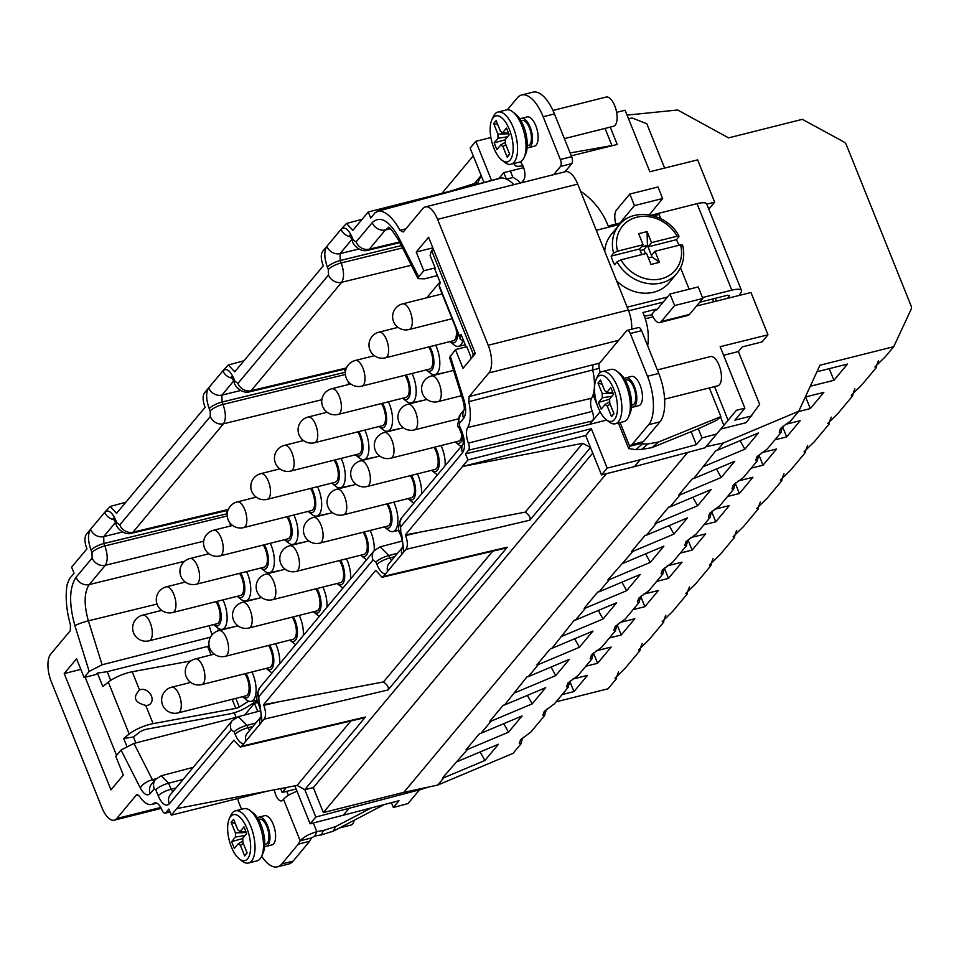 <?xml version="1.0" encoding="UTF-8"?>
<svg xmlns="http://www.w3.org/2000/svg" width="959" height="959" viewBox="0 0 959 959"><rect width="100%" height="100%" fill="white"/><g stroke="black" fill="none" stroke-linecap="round" stroke-linejoin="round"><path stroke-width="1.44" d="M627.066 115.092L677.653 109.997L728.576 137.88L802.347 119.336L843.608 141.776A5.382 4.627 -140.1 0 1 846.365 144.833L911.05 305.765A5.382 4.627 -140.1 0 1 911.038 309.517L893.74 346.678L819.969 365.223L798.751 411.243L723.446 442.95L706.064 446.678M720.796 429.045L746.186 422.655L759.636 404.41L738.382 351.545L723.613 355.262M696.498 306.041L750.969 292.519L767.967 334.811L762.009 341.931L742.266 346.906L738.382 351.545M712.561 299.016L713.676 301.785M628.565 118.82L632.053 117.945L646.81 123.759L664.623 168.077M698.308 428.757L701.988 437.915L696.342 444.664L640.156 459.769L634.426 466.625L705.201 447.721L736.452 410.284L744.891 408.198L734.894 420.15L751.82 415.894M634.426 466.625L601.509 474.909L590.504 447.529L529.836 520.174L405.933 549.387C407.911 546.306 407.803 541.691 405.597 535.554L405.333 534.906L467.944 459.936L465.499 453.847L468.555 450.179A5.562 2.409 -104.1 0 0 468.412 443.106A12.731 5.526 75.9 0 1 467.656 427.534A28.65 12.419 -104.1 0 0 468.759 401.677L469.155 396.546L592.998 364.768L592.662 369.982L468.759 401.677M474.405 183.577L481.154 175.509L470.138 148.118L475.82 141.333L490.888 137.521M723.446 442.95L717.344 450.251L715.905 450.562L693.717 478.553L692.266 478.865L678.72 495.084L680.171 494.772L670.077 506.855L668.639 507.155L655.093 523.374L656.531 523.075L646.45 535.146L644.999 535.458L631.454 551.677L632.904 551.365L607.826 579.979L609.265 579.668L599.183 591.751L597.733 592.051L584.187 608.27L585.637 607.97L575.544 620.041L574.105 620.353L551.916 648.344L550.466 648.656L536.92 664.875L538.371 664.563L528.277 676.646L526.839 676.958L504.65 704.937L503.199 705.249L489.653 721.468L491.104 721.156L481.01 733.239L479.572 733.551L466.026 749.77L467.477 749.459L442.387 778.073L443.837 777.761L437.736 785.061L403.823 792.35L323.351 812.573L313.317 787.627L304.794 789.641L297.062 785.421L176.768 808.593L171.289 815.138L168.844 809.06L165.787 812.729A5.562 2.409 -104.1 0 1 165.128 813.16L170.031 812.009M687.687 452.396L403.823 792.35M717.344 450.251L758.401 432.977L744.855 449.196L740.084 440.684M798.751 411.243L790.731 420.845L780.59 428.373L779.235 432.209L781.022 432.485L767.104 449.148L756.963 456.676L755.608 460.512L757.382 460.788L743.465 477.438L733.323 484.978L731.969 488.802L733.755 489.078L719.837 505.741L709.696 513.269L708.341 517.105L710.116 517.38L696.198 534.043L686.057 541.571L684.702 545.407L686.488 545.683L672.571 562.334L662.429 569.874L661.075 573.698L662.849 573.973L648.931 590.636L638.79 598.164L637.435 602L639.221 602.276L625.304 618.939L615.163 626.467L613.808 630.303L615.582 630.578L601.677 647.229L591.523 654.769L590.181 658.593L591.955 658.869L578.037 675.532L567.896 683.06L566.541 686.896L568.315 687.171L554.41 703.834L544.256 711.362L542.914 715.198L544.688 715.474L530.771 732.137L520.629 739.665L519.275 743.489L521.049 743.764L513.041 753.366L437.736 785.061M443.837 777.761L484.894 760.475L498.428 744.256L457.383 761.542M467.477 749.459L508.522 732.185L522.068 715.965L481.01 733.239M491.104 721.156L532.149 703.882L545.695 687.663L504.65 704.937M514.731 692.866L555.788 675.58L569.334 659.36L528.277 676.646M538.371 664.563L579.416 647.277L592.962 631.058L551.916 648.344M561.998 636.261L603.055 618.987L616.601 602.767L575.544 620.041M585.637 607.97L626.683 590.684L640.228 574.465L599.183 591.751M609.265 579.668L650.322 562.382L663.868 546.162L622.811 563.448M632.904 551.365L673.949 534.091L687.495 517.872L646.45 535.146M656.531 523.075L697.589 505.789L711.134 489.569L670.077 506.855M680.171 494.772L721.216 477.486L734.762 461.267L693.717 478.553M703.798 466.47L744.855 449.196M521.049 743.764A21.518 2.493 118.6 0 1 523.027 737.519M544.688 715.474A21.518 2.493 118.6 0 1 546.654 709.216M568.315 687.171A21.518 2.493 118.6 0 1 570.293 680.914M591.955 658.869A21.518 2.493 118.6 0 1 593.921 652.623M615.582 630.578A21.518 2.493 118.6 0 1 617.56 624.321M639.221 602.276A21.518 2.493 118.6 0 1 641.187 596.019M662.849 573.973A21.518 2.493 118.6 0 1 664.827 567.728M686.488 545.683A21.518 2.493 118.6 0 1 688.454 539.426M710.116 517.38A21.518 2.493 118.6 0 1 712.093 511.123M733.755 489.078A21.518 2.493 118.6 0 1 735.721 482.821M757.382 460.788A21.518 2.493 118.6 0 1 759.36 454.53M781.022 432.485A21.518 2.493 118.6 0 1 782.988 426.228M893.74 346.678L885.325 356.748L874.92 366.937L876.406 367.429L861.697 385.05L851.28 395.24L852.767 395.731L838.058 413.341L827.653 423.53L829.139 424.034L814.431 441.643L804.014 451.833L805.5 452.324L790.803 469.946L780.386 480.135L781.873 480.627L767.164 498.236L756.747 508.426L758.245 508.929L743.537 526.539L733.12 536.728L734.606 537.22L719.897 554.841L709.48 565.031L710.979 565.522L696.27 583.132L685.853 593.321L687.339 593.825L672.631 611.434L662.213 621.624L663.712 622.127L649.003 639.737L638.586 649.926L640.073 650.418L625.364 668.027L614.947 678.217L616.445 678.72L608.03 688.79L556.052 701.856M562.154 694.556L573.962 691.583L587.507 675.364L572.667 679.104M585.781 666.253L597.601 663.28L611.147 647.061L596.294 650.801M609.421 637.963L621.228 634.99L634.774 618.771L619.934 622.499M633.048 609.66L644.868 606.687L658.413 590.468L643.561 594.196M656.687 581.358L668.495 578.385L682.041 562.166L667.2 565.906M680.315 553.055L692.134 550.094L705.68 533.875L690.828 537.603M703.954 524.765L715.762 521.792L729.308 505.573L714.467 509.301M727.581 496.462L739.401 493.489L752.947 477.27L738.094 481.01M751.221 468.16L763.028 465.199L776.574 448.98L761.734 452.708M774.848 439.869L786.668 436.896L800.202 420.677L785.361 424.405M798.487 411.567L810.295 408.594L823.841 392.375L805.296 397.038M810.271 386.249L833.934 380.303L847.468 364.084L816.96 371.756M805.5 452.324A21.518 2.457 118.7 0 1 807.622 445.444M781.873 480.627A21.518 2.457 118.7 0 1 783.982 473.746M758.245 508.929A21.518 2.457 118.7 0 1 760.355 502.048M734.606 537.22A21.518 2.457 118.7 0 1 736.716 530.339M710.979 565.522A21.518 2.457 118.7 0 1 713.088 558.641M687.339 593.825A21.518 2.457 118.7 0 1 689.461 586.944M663.712 622.127A21.518 2.457 118.7 0 1 665.822 615.234M640.073 650.418A21.518 2.457 118.7 0 1 642.194 643.537M616.445 678.72A21.518 2.457 118.7 0 1 618.555 671.839M876.406 367.429A21.518 2.457 118.7 0 1 878.516 360.548M852.767 395.731A21.518 2.457 118.7 0 1 854.889 388.851M829.139 424.034A21.518 2.457 118.7 0 1 831.249 417.153M592.734 453.068L313.317 787.627M606.364 473.686L323.351 812.573M439.977 281.934L426.731 297.793M230.388 526.011L230.052 523.003M210.477 637.184L102.098 664.767L89.199 671.408L74.898 625.664C68.856 603.87 69.24 587.747 76.037 577.294L92.136 558.018L92.004 552.48L91.045 550.082A10.765 2.913 -21.9 0 1 103.884 543.513L227.223 513.712M227.079 513.365L226.336 510.668M348.549 384.523L348.213 381.514M209.206 408.594C205.993 399.459 205.825 392.531 208.702 387.82L204.519 392.818C202.541 395.899 202.649 400.514 204.854 406.652L205.118 407.299L116.578 513.317L110.141 506.448L104.747 512.298C108.331 509.301 112.023 511.986 115.847 520.377L116.818 522.775L119.767 524.933L210.309 416.53L210.177 410.991L209.206 408.594A10.765 2.913 -21.9 0 1 222.056 402.025L345.396 372.224M345.252 371.864L344.509 369.167M473.255 155.861L441.979 193.31M176.768 808.593L233.9 740.168L240.289 747.061L241.56 746.21L264.133 719.178C266.111 716.097 266.003 711.482 263.797 705.344L263.533 704.697L375.7 570.377L382.09 577.27L383.36 576.419L405.933 549.387M383.36 576.419L507.263 547.205L388.035 689.965L264.133 719.178M241.56 746.21L365.463 716.996L304.794 789.641L315.799 817.02L310.129 823.817L398.992 800.729L393.346 807.478L408.019 803.558L420.354 788.801M419.479 789.832L315.799 817.02M428.493 787.051L419.419 789.916M161.244 808.365L114.265 820.173A21.518 9.338 -104.1 0 1 101.966 807.754L51.342 681.837A21.518 9.338 -104.1 0 1 50.671 654.17L70.259 630.734L70.475 624.956A49.964 21.661 -104.1 0 1 67.214 584.283L69.504 578.697L74.059 573.254L71.613 567.165L86.957 548.8L86.694 548.14C84.488 542.003 84.38 537.4 86.358 534.307L104.747 512.298A10.765 9.242 39.9 0 0 114.169 519.718M469.155 396.546L488.874 372.931A21.518 9.338 -104.1 0 0 488.203 345.264L437.592 219.347A21.518 9.338 -104.1 0 0 425.281 206.928A21.518 9.338 -104.1 0 0 422.811 208.571L403.224 232.018L400.011 230.352A49.964 21.661 -104.1 0 0 379.093 210.836L375.245 212.598L370.701 218.041L368.256 211.963L352.912 230.328L346.463 223.459L341.08 229.309A10.765 9.242 39.9 0 0 350.491 236.729M326.875 246.319L322.68 251.318C320.702 254.411 320.821 259.026 323.027 265.152L323.279 265.811L234.751 371.828L228.302 364.959L222.92 370.797C226.492 367.8 230.196 370.498 234.02 378.877L234.979 381.286L237.94 383.432L328.469 275.029L328.338 269.503L327.367 267.093C324.154 257.971 323.986 251.042 326.875 246.319L341.08 229.309C344.665 226.312 348.357 228.997 352.181 237.388A10.765 2.913 158.1 0 0 351.605 239.031L352.564 241.44C352.085 242.939 359.002 252.625 367.525 250.371M208.702 387.82L222.92 370.797A10.765 9.242 39.9 0 0 232.33 378.218M483.947 182.45L481.154 175.509L477.93 182.474L448.968 191.536M352.181 237.388L353.152 239.786L356.101 241.944L372.2 222.668C380.208 215.296 389.09 220.33 398.848 237.76L418.675 276.887L418.1 278.637L424.417 278.829L437.424 275.593M464.731 409.133L464.072 410.188C464.564 408.81 464.264 405.777 463.161 401.102L449.579 357.515L455.453 349.591L462.993 368.328L475.34 353.547L428.589 237.245L416.242 252.037L423.77 270.774L418.675 276.887M114.265 820.173A21.518 9.338 -104.1 0 0 116.746 818.53L136.478 794.903L139.391 796.066A28.65 12.419 -104.1 0 0 151.546 804.457A28.65 12.419 -104.1 0 0 153.812 803.33A12.731 5.526 75.9 0 1 154.819 802.827A12.731 5.526 75.9 0 1 161.999 810.019A5.562 2.409 -104.1 0 0 165.128 813.16M137.053 794.496L137.844 794.567M89.199 671.408L84.092 677.51L76.564 658.773L64.217 673.554L110.968 789.856L123.315 775.064L115.775 756.327L121.026 750.034L133.936 743.405L236.693 717.236M208.69 387.832A10.765 9.242 39.9 0 0 221.889 395.108L233.636 381.035M234.02 378.877A10.765 2.913 158.1 0 0 233.433 380.531L234.404 382.929C233.924 384.439 240.841 394.113 249.364 391.871L251.126 390.709L341.656 282.306C344.293 277.918 344.137 271.469 341.188 262.934L340.217 260.524L340.049 253.608L351.797 239.534M327.367 267.093A10.765 2.913 -21.9 0 1 340.217 260.524L401.341 245.564M326.863 246.331A10.765 9.242 39.9 0 0 340.049 253.608L358.762 249.028M399.531 241.992L369.287 249.208L385.386 229.932L388.611 227.607M423.77 270.774L435.134 267.921L434.799 269.083L440.217 282.533L439.294 285.806A19.372 5.251 158.1 0 0 439.318 286.945L460.176 338.851A19.372 5.251 -21.9 0 1 460.164 337.7L461.075 334.439L466.098 346.918M435.134 267.921L430.1 255.43L431.538 250.347L473.255 354.147L472.463 356.988M455.453 349.591L466.805 346.726L471.432 358.222M416.242 252.037L432.845 247.854M433.576 249.652L431.538 250.347M475.304 353.451L473.255 354.147M520.174 161.903A10.225 4.435 -104.1 0 1 524.561 171.062A10.225 4.435 -104.1 0 1 523.638 179.992L522.943 180.831A16.147 4.375 158.1 0 0 522.008 182.51L521.996 182.606M553.667 174.646L560.524 166.434A5.382 2.338 75.9 0 0 560.356 159.518L543.154 116.746A37.665 16.339 75.9 0 0 521.624 95.001A37.665 16.339 75.9 0 0 517.297 97.89L507.359 109.794M520.042 119.192A15.068 6.533 75.9 0 1 521.492 118.341L527.138 116.926A15.068 6.533 75.9 0 1 535.757 125.617A15.068 6.533 75.9 0 1 534.487 146.152L528.841 147.566A15.068 6.533 75.9 0 1 527.162 147.506M523.638 167.681L503.775 172.632L506.388 179.129L512.969 177.475A51.93 22.525 75.9 0 1 520.521 182.977M564.959 171.805L571.804 163.605A5.382 2.338 -104.1 0 0 571.636 156.689L554.446 113.917A37.665 16.339 -104.1 0 0 532.916 92.172L521.624 95.001M488.203 345.264L628.325 310.021A21.518 9.338 75.9 0 1 631.657 329.261M628.325 310.021L577.714 184.116A21.518 9.338 75.9 0 0 565.402 171.697L425.281 206.928M627.21 330.376A5.382 2.338 75.9 0 1 630.291 333.492L647.481 376.252A37.665 16.339 75.9 0 1 648.656 424.681L632.113 444.497A64.565 28.003 -104.1 0 0 629.655 446.295L640.936 443.454A64.565 28.003 75.9 0 1 643.393 441.655L659.948 421.84A37.665 16.339 -104.1 0 0 658.761 373.423L641.571 330.651A5.382 2.338 -104.1 0 0 638.49 327.546L627.21 330.376A5.382 2.338 75.9 0 0 626.587 330.795L599.615 363.101A5.382 2.338 -104.1 0 0 599.243 368.328L592.662 369.982A30.616 13.282 -104.1 0 1 593.094 394.82L594.808 394.389M600.13 372.643A30.616 13.282 -104.1 0 0 599.243 368.328M624.369 378.697A15.068 6.533 75.9 0 1 625.819 377.846L631.466 376.431A15.068 6.533 75.9 0 1 640.073 385.122A15.068 6.533 75.9 0 1 638.814 405.657L633.168 407.072A15.068 6.533 75.9 0 1 631.49 407.012M620.113 422.559L629.655 446.295L628.708 448.596L635.865 449.627A64.565 49.125 -131.2 0 1 641.595 449.459L652.048 447.601L698.44 428.697L716.685 420.294L720.892 416.602L658.354 442.087L647.9 443.933A64.565 49.125 48.8 0 0 642.17 444.101L635.865 449.627M720.485 416.961L723.865 425.364M701.988 437.915L716.661 433.995M714.563 386.609L728.097 420.294M710.116 387.724L709.552 388.395M610.236 127.103L617.212 144.449L571.3 155.849M706.783 204.123L714.647 202.169L697.649 159.877L649.842 171.757L625.112 110.237L616.625 112.323M653.019 316.842L645.287 318.76M767.967 334.811L720.161 346.678L744.891 408.198M600.19 411.902L598.872 409.205M597.613 406.077L593.094 394.82A30.616 13.282 75.9 0 1 591.619 398.225A10.765 4.663 -104.1 0 0 592.266 411.375A7.528 3.273 75.9 0 1 592.458 420.965L599.974 411.962M468.555 450.179L592.458 420.965L589.605 424.381L606.711 420.054M696.342 444.664L691.127 431.682M640.156 459.769L607.179 468.112L591.343 428.709L467.944 459.936M589.605 424.381L465.499 453.847M601.509 474.909L607.179 468.112M585.673 435.506L590.504 447.529L582.772 443.31L462.478 466.482L585.673 435.506L591.343 428.709M405.333 534.906L525.304 512.13C529.392 515.259 530.902 517.944 529.836 520.174M525.304 512.13L582.772 443.31M500.178 178.086L501.569 177.918A51.93 22.525 75.9 0 1 506.388 179.129A51.93 22.525 -104.1 0 1 513.94 184.631M498.944 178.422L503.775 172.632M368.256 211.963L468.112 186.693M475.82 141.333L491.523 180.412M714.647 202.169L708.809 209.158M659.756 322.524L687.975 315.427A13.45 5.838 -104.1 0 0 689.521 314.396L702.827 298.465L674.609 305.561L661.314 321.493A13.45 5.838 75.9 0 1 659.756 322.524A13.45 5.838 75.9 0 1 652.072 314.756L644.388 316.158M727.665 298.309L729.427 295.684L727.581 295.24L699.662 302.265M522.835 165.739L521.816 165.919A16.147 4.375 -21.9 0 1 514.731 165.044A16.147 4.375 -21.9 0 1 515.115 163.222M605.045 128.41L611.938 145.564L570.137 152.96M580.543 191.177A64.565 55.49 -140.1 0 1 607.395 224.094L608.174 226.012L621.336 222.704L621.132 221.529L634.426 205.598L629.799 194.066L658.006 186.969L662.645 198.513L649.291 214.888M615.834 224.082A13.45 5.838 75.9 0 1 616.493 209.997L629.799 194.066M702.456 297.554L731.813 290.169A16.147 4.375 -21.9 0 1 741.499 290.481L706.723 203.979A16.147 4.375 158.1 0 0 697.037 203.668L651.065 215.236M715.27 298.333L716.385 301.102M741.499 290.481A16.147 4.375 -21.9 0 1 741.043 292.423L738.969 295.504M651.88 314.276L656.112 309.206L656.675 309.961L669.981 294.029L698.188 286.933L702.827 298.465M669.981 294.029L674.609 305.561M656.112 309.206L642.95 312.514L643.717 314.444A64.565 55.49 -140.1 0 1 647.661 345.791M463.437 340.313A19.372 5.251 -21.9 0 1 460.176 338.851M628.636 310.824L663.208 302.133M634.426 205.598L662.645 198.513M660.799 218.688L659.121 214.492L653.618 215.871M619.706 224.406L596.27 230.292M689.149 289.21L680.554 267.825M627.186 307.18L667.44 297.062M617.5 251.174A34.44 29.597 -140.1 0 1 636.668 217.261A34.44 29.597 -140.1 0 1 677.09 236.202L651.533 242.627L647.085 231.575L638.622 233.696L643.069 244.749L617.5 251.174L613.604 253.164L611.135 256.125A37.665 32.366 39.9 0 0 614.611 264.768L617.081 261.807A37.665 32.366 -140.1 0 0 661.506 282.917A37.665 32.366 -140.1 0 0 676.886 273.423L669.13 282.713A37.665 32.366 -140.1 0 1 653.738 292.207A37.665 32.366 -140.1 0 1 616.553 280.747M604.709 251.27A37.665 32.366 -140.1 0 1 611.315 234.428L619.07 225.137A37.665 32.366 -140.1 0 0 613.604 253.164M678.924 245.264A37.665 32.366 39.9 0 0 676.419 239.702L678.876 236.753L677.09 236.202M676.419 239.702L648.008 246.847L651.485 255.502L655.009 251.27L680.566 244.845L682.364 245.396M651.533 242.627L648.008 246.847M643.069 244.749L639.545 248.98L611.135 256.125M641.799 254.591L639.545 248.98M617.081 261.807L620.976 259.829L646.546 253.404L650.993 264.456L659.456 262.322L655.009 251.27M645.515 253.655L643.897 249.628L647.421 245.408L641.223 246.966M647.421 245.408L647.085 231.575M643.897 249.628L640.18 250.563M659.456 262.322L652.06 256.94L648.344 257.875M641.667 442.842L642.17 444.101L640.696 443.777M709.36 387.916L720.892 416.602M647.9 443.933L641.595 449.459M658.354 442.087L652.048 447.601M632.113 444.497L643.393 441.655M625.819 377.846A15.068 6.533 75.9 0 1 634.426 386.549A15.068 6.533 75.9 0 1 633.168 407.072M657.359 369.922L710.451 356.568A15.068 6.533 75.9 0 1 719.07 365.259A15.068 6.533 75.9 0 1 717.8 385.794L664.611 399.16M625.28 380.196L626.347 379.932A12.911 5.598 75.9 0 1 634.379 389.198A12.911 5.598 75.9 0 1 634.127 403.991A12.911 5.598 75.9 0 1 632.64 404.986L631.585 405.249M615.366 423.758L623.829 421.624A26.9 11.664 -104.1 0 0 626.922 419.562A26.9 11.664 -104.1 0 0 628.469 417.033L629.943 413.749A23.675 10.261 -104.1 0 0 630.039 392.315A23.675 10.261 -104.1 0 0 619.814 373.495L616.961 371.289A26.9 11.664 -104.1 0 0 610.703 369.443L602.24 371.565A26.9 11.664 75.9 0 1 618.987 390.876A26.9 11.664 75.9 0 1 618.459 421.684A26.9 11.664 75.9 0 1 615.366 423.758A26.9 11.664 75.9 0 1 609.109 421.9L606.256 419.706A23.675 10.261 75.9 0 1 596.03 400.874A23.675 10.261 75.9 0 1 596.126 379.452A23.675 10.261 75.9 0 1 597.481 377.223A23.675 10.261 75.9 0 1 613.736 389.078A23.675 10.261 75.9 0 1 614.479 419.515A23.675 10.261 75.9 0 1 606.256 419.706M628.469 417.033A26.9 11.664 -104.1 0 0 628.577 392.687A26.9 11.664 -104.1 0 0 616.961 371.289M596.126 379.452L597.601 376.156A26.9 11.664 75.9 0 1 599.147 373.638A26.9 11.664 75.9 0 1 602.24 371.565M612.885 392.806L606.927 392.267L610.799 387.616L613.508 394.341L609.624 398.992L609.732 403.14L613.976 413.713L611.506 416.674L607.263 406.101L610.128 404.147M613.077 393.286L602.24 393.598L597.984 383.025L600.454 380.076L604.709 390.649L606.927 392.267L606.304 392.543M602.24 393.598L602.336 397.757L611.866 396.307M605.285 404.266L601.161 409.121L598.452 402.396L602.336 397.757M605.045 404.482L607.263 406.101M613.82 413.329L611.506 416.674M609.373 402.001L605.537 404.195M609.421 399.304L598.452 402.396M602.156 384.307L597.984 383.025M521.492 118.341A15.068 6.533 75.9 0 1 530.111 127.044A15.068 6.533 75.9 0 1 528.841 147.566M552.947 110.441L606.136 97.063A15.068 6.533 75.9 0 1 614.743 105.754A15.068 6.533 75.9 0 1 613.484 126.288L564.383 138.635M520.965 120.69L522.02 120.426A12.911 5.598 75.9 0 1 530.063 129.693A12.911 5.598 75.9 0 1 529.812 144.485A12.911 5.598 75.9 0 1 528.325 145.48L527.258 145.744M511.039 164.253L519.502 162.119A26.9 11.664 -104.1 0 0 522.607 160.057A26.9 11.664 -104.1 0 0 524.141 157.528L525.616 154.243A23.675 10.261 -104.1 0 0 525.724 132.81A23.675 10.261 -104.1 0 0 515.498 113.989L512.645 111.783A26.9 11.664 -104.1 0 0 506.388 109.937L497.925 112.059A26.9 11.664 75.9 0 1 514.671 131.371A26.9 11.664 75.9 0 1 514.144 162.179A26.9 11.664 75.9 0 1 511.039 164.253A26.9 11.664 75.9 0 1 504.782 162.395L501.929 160.201A23.675 10.261 75.9 0 1 491.703 141.369A23.675 10.261 75.9 0 1 491.811 119.947A23.675 10.261 75.9 0 1 493.166 117.717A23.675 10.261 75.9 0 1 509.421 129.573A23.675 10.261 75.9 0 1 510.164 160.009A23.675 10.261 75.9 0 1 501.929 160.201M524.141 157.528A26.9 11.664 -104.1 0 0 524.261 133.181A26.9 11.664 -104.1 0 0 512.645 111.783M491.811 119.947L493.286 116.65A26.9 11.664 75.9 0 1 494.82 114.133A26.9 11.664 75.9 0 1 497.925 112.059M508.57 133.301L502.6 132.75L506.484 128.11L509.181 134.835L505.309 139.487L505.405 143.634L509.661 154.207L507.191 157.168L502.936 146.595L505.813 144.641M508.761 133.78L497.913 134.092L493.669 123.519L496.139 120.57L500.382 131.143L502.6 132.75L501.977 133.037M497.913 134.092L498.021 138.252L507.551 136.801M500.97 144.761L496.846 149.616L494.137 142.891L498.021 138.252M500.718 144.977L502.936 146.595M509.505 153.824L507.191 157.168M501.066 144.713L505.033 142.447L501.221 144.689M505.105 139.798L494.137 142.891M497.841 124.802L493.669 123.519M463.161 401.102A10.765 1.235 -17.3 0 1 464.036 400.275L450.203 355.873M464.132 409.961A10.765 9.242 39.9 0 0 463.605 418.376C466.17 414.504 466.314 408.462 464.036 400.275M463.653 443.526L463.005 444.568C463.521 442.423 463.005 438.778 461.447 433.66A10.765 2.913 -21.9 0 1 462.034 432.018L459.613 426L459.541 423.231L463.605 418.376M463.065 444.353A10.765 9.242 39.9 0 0 462.538 452.768C465.403 448.057 465.235 441.14 462.034 432.018M400.766 532.425A10.765 2.913 -21.9 0 0 400.191 534.067L401.15 536.477A10.765 2.913 -21.9 0 1 401.737 534.822L400.766 532.425L400.634 526.887L462.538 452.768M402.768 547.157A10.765 9.242 39.8 0 0 401.833 554.374M402.792 547.014L389.15 563.353A10.765 9.242 39.9 0 0 387.604 571.408M397.601 553.235L388.803 555.561L389.774 557.97A10.765 2.913 158.1 0 0 376.923 564.527C379.488 570.557 382.329 573.698 385.422 573.95M258.966 702.216A10.765 2.913 -21.9 0 0 258.391 703.858L259.35 706.268A10.765 2.913 -21.9 0 1 259.937 704.613L258.966 702.216L258.834 696.678L373.003 559.972L375.952 562.13L376.923 564.527M260.968 716.948A10.765 9.242 39.8 0 0 260.033 724.165M245.804 741.199A10.765 9.254 -140.1 0 1 247.35 733.144L260.992 716.817M243.622 743.74C240.529 743.489 237.7 740.348 235.123 734.33A10.765 2.913 -21.9 0 1 247.973 727.761L247.002 725.352L238.347 716.673L232.342 720.509A10.765 9.242 -140.1 0 1 232.45 720.389M235.123 734.33L234.152 731.921L231.203 729.763L169.299 803.894A10.765 9.242 -140.1 0 1 170.438 794.627A10.765 9.242 -140.1 0 1 170.45 794.627L170.462 794.603M169.299 803.894C165.739 806.879 162.047 804.193 158.211 795.802A10.765 2.913 -21.9 0 1 171.062 789.245L168.64 783.227L161.22 775.783L155.454 779.463A10.765 9.242 -140.1 0 1 155.466 779.451A10.765 9.242 -140.1 0 1 155.55 779.343M158.211 795.802L155.802 789.796L154.315 788.718L150.263 793.572A10.765 9.242 -140.1 0 1 151.402 784.318L151.402 784.318A10.765 9.242 -140.1 0 1 151.414 784.306L155.466 779.451M150.263 793.572C147.254 796.366 143.922 794.484 140.278 787.938A10.765 4.507 -26.9 0 1 152.397 779.739L133.936 743.405M244.641 715.006L254.435 703.283L257.863 702.42M85.159 677.246L116.566 755.38M84.092 677.51L95.444 674.656L97.398 673.098L102.805 686.548L108.319 682.125A19.372 5.251 158.1 0 1 132.222 671.756L139.546 690A8.871 6.845 48.2 0 1 140.29 689.689A8.871 6.845 48.2 0 1 145.253 689.929A10.765 10.765 0 0 1 151.834 697.289A8.871 6.845 48.2 0 1 146.607 705.428A8.871 6.845 48.2 0 1 145.744 705.404C134.572 702.563 132.51 697.421 139.546 690M126.744 746.09L123.675 738.454L129.177 734.019A19.372 5.251 -21.9 0 1 153.08 723.649L235.818 708.389A3.225 0.875 158.1 0 0 239.27 707.035L248.705 701.149M274.382 789.796A10.225 4.435 -104.1 0 0 281.622 800.897A10.225 4.435 -104.1 0 0 282.809 800.118L283.516 799.267A16.147 4.375 158.1 0 1 297.038 791.247M277.475 866.828L288.767 863.999A37.665 16.339 -104.1 0 0 293.106 861.11L309.649 841.295A64.565 28.003 75.9 0 1 311.483 837.95L300.203 840.779A64.565 28.003 -104.1 0 0 298.369 844.124L281.814 863.939A37.665 16.339 75.9 0 1 277.475 866.828A37.665 16.339 75.9 0 1 261.651 856.219M237.916 798.499A5.382 2.338 75.9 0 0 238.755 802.311L241.56 809.288M257.527 817.955A15.068 6.533 75.9 0 1 258.978 817.116L264.624 815.689A15.068 6.533 75.9 0 1 273.231 824.392A15.068 6.533 75.9 0 1 271.972 844.915L266.326 846.329A15.068 6.533 75.9 0 1 264.648 846.27M64.217 673.554L80.82 669.382M236.118 717.392L234.26 712.753M211.028 654.961L207.612 646.462M110.705 680.399L107.192 671.684L209.158 646.066M217.118 631.214L219.12 628.804M107.192 671.684L97.398 673.098M102.098 664.767L88.372 620.833C83.805 604.494 84.092 592.41 89.223 584.57L105.322 565.283C107.959 560.907 107.804 554.458 104.855 545.923L103.884 543.513L103.716 536.596L115.476 522.523M90.53 529.32A10.765 9.242 39.9 0 0 103.716 536.596L122.428 532.017M115.847 520.377A10.765 2.913 158.1 0 0 115.272 522.02L116.231 524.429C115.763 525.928 122.668 535.601 131.191 533.36L132.953 532.197L223.495 423.794C226.12 419.419 225.964 412.957 223.015 404.422L222.056 402.013L221.889 395.108L240.601 390.529M209.158 625.712L212.035 634.906M296.127 788.981L282.174 792.518L280.591 788.598M135.83 742.913L133.481 737.015L138.983 732.592A6.461 1.75 158.1 0 1 146.955 729.14L229.692 713.88A16.147 4.375 -21.9 0 0 246.931 707.119L257.384 700.585M133.481 737.015L123.675 738.454M190.889 660.931L132.222 671.756M288.659 795.251A10.225 4.435 75.9 0 1 286.765 791.355M309.649 841.295L298.369 844.124M370.749 808.233L335.47 826.67L323.387 830.494A64.565 59.818 24.3 0 0 316.806 831.681C308.894 834.078 303.368 837.123 300.203 840.779L283.516 799.267M313.317 823.014L316.806 831.681L314.804 836.104L311.483 837.95M391.44 802.731L393.346 807.478M286.369 787.483L282.174 792.518M171.289 815.138L267.225 791.175M294.857 785.853L310.129 823.817M348.716 808.749L342.986 815.606M350.898 720.964L297.062 785.421M365.463 716.996L363.113 718.087M314.804 836.104A64.565 59.818 -155.7 0 1 321.385 834.929L333.468 831.105L383.936 804.733M323.387 830.494L321.385 834.929M333.468 831.105L335.47 826.67M258.978 817.116A15.068 6.533 75.9 0 1 267.585 825.807A15.068 6.533 75.9 0 1 266.326 846.329M354.255 820.245A15.068 6.533 75.9 0 1 350.958 825.052L339.582 827.917M258.439 819.466L259.505 819.202A12.911 5.598 75.9 0 1 267.537 828.468A12.911 5.598 75.9 0 1 267.285 843.261A12.911 5.598 75.9 0 1 265.799 844.244L264.744 844.507M248.525 863.016L256.988 860.882A26.9 11.664 -104.1 0 0 260.081 858.82A26.9 11.664 -104.1 0 0 261.627 856.303L263.102 853.007A23.675 10.261 -104.1 0 0 263.198 831.585A23.675 10.261 -104.1 0 0 252.972 812.752L250.119 810.559A26.9 11.664 -104.1 0 0 243.862 808.701L235.399 810.834A26.9 11.664 75.9 0 1 252.145 830.146A26.9 11.664 75.9 0 1 251.618 860.954A26.9 11.664 75.9 0 1 248.525 863.016A26.9 11.664 75.9 0 1 242.267 861.17L239.414 858.964A23.675 10.261 75.9 0 1 229.189 840.132A23.675 10.261 75.9 0 1 229.285 818.71A23.675 10.261 75.9 0 1 230.639 816.493A23.675 10.261 75.9 0 1 246.895 828.336A23.675 10.261 75.9 0 1 247.638 858.773A23.675 10.261 75.9 0 1 239.414 858.964M261.627 856.303A26.9 11.664 -104.1 0 0 261.735 831.956A26.9 11.664 -104.1 0 0 250.119 810.559M229.285 818.71L230.759 815.426A26.9 11.664 75.9 0 1 232.306 812.896A26.9 11.664 75.9 0 1 235.399 810.834M246.043 832.064L240.086 831.525L243.958 826.874L246.667 833.611L242.783 838.25L242.891 842.398L247.134 852.971L244.665 855.931L240.421 845.359L243.286 843.405M246.235 832.556L235.399 832.868L231.143 822.295L233.612 819.334L237.868 829.907L240.086 831.525L239.462 831.801M235.399 832.868L235.494 837.015L245.024 835.565M238.443 843.524L234.32 848.391L231.61 841.666L235.494 837.015M238.204 843.74L240.421 845.359M246.978 852.587L244.665 855.931M242.531 841.259L238.695 843.452M242.579 838.574L231.61 841.666M235.315 823.577L231.143 822.295M254.435 703.283L257.755 711.542M263.533 704.697L383.504 681.921C387.592 685.05 389.102 687.735 388.035 689.965M492.698 551.173L383.504 681.921M507.263 547.205L504.913 548.296M426.287 369.91A15.44 6.701 -104.1 0 0 426.431 370.03L430.195 373.063A19.899 8.631 -104.1 0 0 434.871 374.621A19.899 8.631 -104.1 0 0 436.681 347.482A19.899 8.631 -104.1 0 0 435.674 345.192M426.431 370.03A15.44 6.701 -104.1 0 0 433.408 366.877A15.44 6.701 -104.1 0 0 431.466 350.179A15.44 6.701 -104.1 0 0 429.776 346.678M374.394 355.669L355.357 360.452A13.234 5.742 75.9 0 1 363.593 369.946A13.234 5.742 75.9 0 1 363.341 385.11A13.234 5.742 75.9 0 1 361.819 386.129L429.632 369.071A13.234 5.742 -104.1 0 0 431.154 368.052A13.234 5.742 -104.1 0 0 428.625 346.966M455.261 442.003A15.44 6.701 -104.1 0 0 455.405 442.111L459.181 445.156A19.899 8.631 -104.1 0 0 461.255 446.414M455.405 442.111A15.44 6.701 -104.1 0 0 462.658 437.592M403.367 427.75L384.331 432.533A13.234 5.742 75.9 0 1 392.579 442.039A13.234 5.742 75.9 0 1 392.315 457.191A13.234 5.742 75.9 0 1 390.793 458.21L458.606 441.152A13.234 5.742 -104.1 0 0 460.128 440.145A13.234 5.742 -104.1 0 0 461.794 434.571M458.078 419.802A13.234 5.742 -104.1 0 0 457.611 419.047M462.921 340.265A19.899 8.631 75.9 0 1 458.51 346.319A19.899 8.631 75.9 0 1 453.835 344.772L450.059 341.728A15.44 6.701 -104.1 0 0 457.467 332.114M398.021 327.367L378.985 332.15A13.234 5.742 75.9 0 1 387.232 341.656A13.234 5.742 75.9 0 1 386.968 356.808A13.234 5.742 75.9 0 1 385.446 357.827L453.259 340.769A13.234 5.742 -104.1 0 0 454.782 339.762A13.234 5.742 -104.1 0 0 456.028 328.541M213.593 624.597A15.44 6.701 -104.1 0 0 213.737 624.717L217.501 627.749A19.899 8.631 -104.1 0 0 222.176 629.308A19.899 8.631 -104.1 0 0 223.986 602.168A19.899 8.631 -104.1 0 0 222.979 599.878M213.737 624.717A15.44 6.701 -104.1 0 0 220.702 621.564A15.44 6.701 -104.1 0 0 218.76 604.865A15.44 6.701 -104.1 0 0 217.082 601.365M161.699 610.356L142.663 615.139A13.234 5.742 75.9 0 1 150.899 624.645A13.234 5.742 75.9 0 1 150.635 639.797A13.234 5.742 75.9 0 1 149.113 640.816L216.938 623.758A13.234 5.742 -104.1 0 0 218.46 622.751A13.234 5.742 -104.1 0 0 215.931 601.653M242.567 696.69A15.44 6.701 -104.1 0 0 242.711 696.809L246.475 699.842A19.899 8.631 -104.1 0 0 251.15 701.389A19.899 8.631 -104.1 0 0 252.96 674.249A19.899 8.631 -104.1 0 0 251.953 671.971M242.711 696.809A15.44 6.701 -104.1 0 0 249.688 693.657A15.44 6.701 -104.1 0 0 247.746 676.946A15.44 6.701 -104.1 0 0 246.055 673.446M190.673 682.436L171.637 687.219A13.234 5.742 75.9 0 1 179.872 696.725A13.234 5.742 75.9 0 1 179.621 711.878A13.234 5.742 75.9 0 1 178.098 712.897L245.912 695.85A13.234 5.742 -104.1 0 0 247.434 694.831A13.234 5.742 -104.1 0 0 244.905 673.745M379.021 426.515A15.44 6.701 -104.1 0 0 379.165 426.623L382.929 429.668A19.899 8.631 -104.1 0 0 387.604 431.214A19.899 8.631 -104.1 0 0 389.414 404.075A19.899 8.631 -104.1 0 0 388.407 401.797M379.165 426.623A15.44 6.701 -104.1 0 0 386.141 423.482A15.44 6.701 -104.1 0 0 384.199 406.772A15.44 6.701 -104.1 0 0 382.509 403.271M327.127 412.262L308.091 417.045A13.234 5.742 75.9 0 1 316.326 426.551A13.234 5.742 75.9 0 1 316.074 441.703A13.234 5.742 75.9 0 1 314.552 442.722L382.365 425.664A13.234 5.742 -104.1 0 0 383.888 424.657A13.234 5.742 -104.1 0 0 381.358 403.559M384.367 526.899A15.44 6.701 -104.1 0 0 384.511 527.006L388.275 530.051A19.899 8.631 -104.1 0 0 392.95 531.598A19.899 8.631 -104.1 0 0 394.76 504.458A19.899 8.631 -104.1 0 0 393.753 502.18M384.511 527.006A15.44 6.701 -104.1 0 0 391.488 523.866A15.44 6.701 -104.1 0 0 389.546 507.155A15.44 6.701 -104.1 0 0 387.856 503.655M332.473 512.645L313.437 517.428A13.234 5.742 75.9 0 1 321.673 526.935A13.234 5.742 75.9 0 1 321.421 542.087A13.234 5.742 75.9 0 1 319.886 543.106L387.712 526.047A13.234 5.742 -104.1 0 0 389.234 525.041A13.234 5.742 -104.1 0 0 386.705 503.943M421.469 494.053A19.899 8.631 -104.1 0 0 418.4 476.167A19.899 8.631 -104.1 0 0 417.393 473.878M407.995 498.596A15.44 6.701 -104.1 0 0 408.138 498.716L411.914 501.749A19.899 8.631 -104.1 0 0 413.988 503.007M408.138 498.716A15.44 6.701 -104.1 0 0 415.115 495.563A15.44 6.701 -104.1 0 0 413.173 478.853A15.44 6.701 -104.1 0 0 411.495 475.364M356.101 484.343L337.065 489.138A13.234 5.742 75.9 0 1 345.312 498.632A13.234 5.742 75.9 0 1 345.048 513.796A13.234 5.742 75.9 0 1 343.526 514.803L411.339 497.757A13.234 5.742 -104.1 0 0 412.861 496.738A13.234 5.742 -104.1 0 0 410.344 475.652M355.381 454.806A15.44 6.701 -104.1 0 0 355.525 454.926L359.301 457.958A19.899 8.631 -104.1 0 0 363.976 459.517A19.899 8.631 -104.1 0 0 365.787 432.377A19.899 8.631 -104.1 0 0 364.78 430.088M355.525 454.926A15.44 6.701 -104.1 0 0 362.502 451.773A15.44 6.701 -104.1 0 0 360.56 435.074A15.44 6.701 -104.1 0 0 358.882 431.574M303.488 440.565L284.463 445.348A13.234 5.742 75.9 0 1 292.699 454.842A13.234 5.742 75.9 0 1 292.435 470.006A13.234 5.742 75.9 0 1 290.913 471.025L358.726 453.967A13.234 5.742 -104.1 0 0 360.26 452.948A13.234 5.742 -104.1 0 0 357.731 431.862M441.02 445.575A19.899 8.631 75.9 0 1 442.027 447.865A19.899 8.631 75.9 0 1 445.096 465.75M437.616 474.705A19.899 8.631 75.9 0 1 435.542 473.446L431.778 470.413A15.44 6.701 -104.1 0 0 438.754 467.261A15.44 6.701 -104.1 0 0 436.813 450.562A15.44 6.701 -104.1 0 0 435.122 447.062M379.74 456.052L360.704 460.835A13.234 5.742 75.9 0 1 368.939 470.33A13.234 5.742 75.9 0 1 368.688 485.494A13.234 5.742 75.9 0 1 367.153 486.513L434.978 469.454A13.234 5.742 -104.1 0 0 436.501 468.436A13.234 5.742 -104.1 0 0 433.971 447.35M412.046 373.495A19.899 8.631 75.9 0 1 413.053 375.784A19.899 8.631 75.9 0 1 411.243 402.912A19.899 8.631 75.9 0 1 406.568 401.365L402.792 398.333A15.44 6.701 -104.1 0 0 409.769 395.18A15.44 6.701 -104.1 0 0 407.827 378.469A15.44 6.701 -104.1 0 0 406.148 374.981M350.754 383.96L331.73 388.755A13.234 5.742 75.9 0 1 339.966 398.249A13.234 5.742 75.9 0 1 339.702 413.413A13.234 5.742 75.9 0 1 338.179 414.42L405.993 397.374A13.234 5.742 -104.1 0 0 407.527 396.355A13.234 5.742 -104.1 0 0 404.998 375.269M308.127 511.411A15.44 6.701 -104.1 0 0 308.271 511.519L312.035 514.563A19.899 8.631 -104.1 0 0 316.71 516.11A19.899 8.631 -104.1 0 0 318.52 488.97A19.899 8.631 -104.1 0 0 317.513 486.692M308.271 511.519A15.44 6.701 -104.1 0 0 315.235 508.378A15.44 6.701 -104.1 0 0 313.293 491.667A15.44 6.701 -104.1 0 0 311.615 488.167M256.233 497.158L237.197 501.941A13.234 5.742 75.9 0 1 245.432 511.447A13.234 5.742 75.9 0 1 245.168 526.599A13.234 5.742 75.9 0 1 243.646 527.618L311.459 510.56A13.234 5.742 -104.1 0 0 312.994 509.553A13.234 5.742 -104.1 0 0 310.464 488.467M326.935 607.239A19.899 8.631 -104.1 0 0 323.866 589.353A19.899 8.631 -104.1 0 0 322.859 587.076M313.461 611.794A15.44 6.701 -104.1 0 0 313.605 611.902A15.44 6.701 -104.1 0 0 320.582 608.761A15.44 6.701 -104.1 0 0 318.64 592.051A15.44 6.701 -104.1 0 0 316.961 588.55M313.605 611.902L317.381 614.947A19.899 8.631 -104.1 0 0 319.455 616.205M261.567 597.541L242.531 602.324A13.234 5.742 75.9 0 1 250.778 611.83A13.234 5.742 75.9 0 1 250.515 626.982A13.234 5.742 75.9 0 1 248.992 628.001L316.806 610.955A13.234 5.742 -104.1 0 0 318.328 609.936A13.234 5.742 -104.1 0 0 315.811 588.85M350.562 578.948A19.899 8.631 -104.1 0 0 347.494 561.063A19.899 8.631 -104.1 0 0 346.487 558.773M337.1 583.492A15.44 6.701 -104.1 0 0 337.244 583.611L341.008 586.644A19.899 8.631 -104.1 0 0 343.082 587.903M337.244 583.611A15.44 6.701 -104.1 0 0 344.221 580.459A15.44 6.701 -104.1 0 0 342.279 563.748A15.44 6.701 -104.1 0 0 340.589 560.26M285.207 569.238L266.17 574.033A13.234 5.742 75.9 0 1 274.406 583.528A13.234 5.742 75.9 0 1 274.154 598.692A13.234 5.742 75.9 0 1 272.62 599.699L340.445 582.652A13.234 5.742 -104.1 0 0 341.967 581.634A13.234 5.742 -104.1 0 0 339.438 560.547M284.487 539.701A15.44 6.701 -104.1 0 0 284.631 539.821L288.395 542.854A19.899 8.631 -104.1 0 0 293.07 544.412A19.899 8.631 -104.1 0 0 294.881 517.273A19.899 8.631 -104.1 0 0 293.886 514.983M284.631 539.821A15.44 6.701 -104.1 0 0 291.608 536.668A15.44 6.701 -104.1 0 0 289.666 519.97A15.44 6.701 -104.1 0 0 287.976 516.469M232.593 525.46L213.557 530.243A13.234 5.742 75.9 0 1 221.793 539.749A13.234 5.742 75.9 0 1 221.541 554.901A13.234 5.742 75.9 0 1 220.019 555.92L287.832 538.862A13.234 5.742 -104.1 0 0 289.354 537.855A13.234 5.742 -104.1 0 0 286.837 516.757M402.073 541.08A20.99 9.099 -104.1 0 0 401.941 538.766M370.126 530.471A19.899 8.631 75.9 0 1 371.133 532.76A19.899 8.631 75.9 0 1 374.202 550.646M366.722 559.6A19.899 8.631 75.9 0 1 364.648 558.342L360.872 555.309A15.44 6.701 -104.1 0 0 367.848 552.156A15.44 6.701 -104.1 0 0 365.906 535.458A15.44 6.701 -104.1 0 0 364.228 531.957M308.834 540.948L289.798 545.731A13.234 5.742 75.9 0 1 298.045 555.225A13.234 5.742 75.9 0 1 297.781 570.389A13.234 5.742 75.9 0 1 296.259 571.408L364.072 554.35A13.234 5.742 -104.1 0 0 365.595 553.331A13.234 5.742 -104.1 0 0 363.077 532.245M341.14 458.39A19.899 8.631 75.9 0 1 342.147 460.68A19.899 8.631 75.9 0 1 340.337 487.807A19.899 8.631 75.9 0 1 335.662 486.261L331.898 483.228A15.44 6.701 -104.1 0 0 338.875 480.075A15.44 6.701 -104.1 0 0 336.933 463.365A15.44 6.701 -104.1 0 0 335.242 459.876M279.86 468.855L260.824 473.65A13.234 5.742 75.9 0 1 269.059 483.144A13.234 5.742 75.9 0 1 268.808 498.308A13.234 5.742 75.9 0 1 267.285 499.315L335.099 482.269A13.234 5.742 -104.1 0 0 336.621 481.25A13.234 5.742 -104.1 0 0 334.092 460.164M260.86 568.004A15.44 6.701 -104.1 0 0 261.004 568.124L264.768 571.156A19.899 8.631 -104.1 0 0 269.443 572.703A19.899 8.631 -104.1 0 0 271.253 545.575A19.899 8.631 -104.1 0 0 270.246 543.285M261.004 568.124A15.44 6.701 -104.1 0 0 267.969 564.971A15.44 6.701 -104.1 0 0 266.027 548.26A15.44 6.701 -104.1 0 0 264.348 544.772M208.966 553.751L189.93 558.546A13.234 5.742 75.9 0 1 198.165 568.04A13.234 5.742 75.9 0 1 197.902 583.204A13.234 5.742 75.9 0 1 196.379 584.211L264.193 567.165A13.234 5.742 -104.1 0 0 265.727 566.146A13.234 5.742 -104.1 0 0 263.198 545.06M279.668 663.844A19.899 8.631 -104.1 0 0 276.6 645.958A19.899 8.631 -104.1 0 0 275.593 643.669M266.194 668.387A15.44 6.701 -104.1 0 0 266.338 668.507A15.44 6.701 -104.1 0 0 273.315 665.354A15.44 6.701 -104.1 0 0 271.373 648.644A15.44 6.701 -104.1 0 0 269.695 645.155M266.338 668.507L270.114 671.54A19.899 8.631 -104.1 0 0 272.188 672.798M214.301 654.134L195.276 658.929A13.234 5.742 75.9 0 1 203.512 668.423A13.234 5.742 75.9 0 1 203.248 683.587A13.234 5.742 75.9 0 1 201.726 684.594L269.539 667.548A13.234 5.742 -104.1 0 0 271.073 666.529A13.234 5.742 -104.1 0 0 268.544 645.443M303.296 635.541A19.899 8.631 -104.1 0 0 300.227 617.656A19.899 8.631 -104.1 0 0 299.22 615.366M289.834 640.085A15.44 6.701 -104.1 0 0 289.978 640.204L293.742 643.237A19.899 8.631 -104.1 0 0 295.816 644.496M289.978 640.204A15.44 6.701 -104.1 0 0 296.954 637.052A15.44 6.701 -104.1 0 0 295.012 620.353A15.44 6.701 -104.1 0 0 293.322 616.853M237.94 625.843L218.904 630.626A13.234 5.742 75.9 0 1 227.139 640.132A13.234 5.742 75.9 0 1 226.887 655.285A13.234 5.742 75.9 0 1 225.365 656.304L293.178 639.245A13.234 5.742 -104.1 0 0 294.701 638.238A13.234 5.742 -104.1 0 0 292.171 617.14M237.221 596.306A15.44 6.701 -104.1 0 0 237.364 596.426L241.129 599.459A19.899 8.631 -104.1 0 0 245.804 601.005A19.899 8.631 -104.1 0 0 247.614 573.866A19.899 8.631 -104.1 0 0 246.619 571.588M237.364 596.426A15.44 6.701 -104.1 0 0 244.341 593.273A15.44 6.701 -104.1 0 0 242.399 576.563A15.44 6.701 -104.1 0 0 240.709 573.062M185.327 582.053L166.291 586.836A13.234 5.742 75.9 0 1 174.526 596.342A13.234 5.742 75.9 0 1 174.274 611.494A13.234 5.742 75.9 0 1 172.752 612.513L240.565 595.467A13.234 5.742 -104.1 0 0 242.088 594.448A13.234 5.742 -104.1 0 0 239.57 573.362M573.962 691.583L569.982 681.669M833.934 380.303L829.247 368.664M810.295 408.594L805.62 396.966M786.668 436.896L782.676 426.983M763.028 465.199L759.048 455.285M739.401 493.489L735.409 483.588M715.762 521.792L711.782 511.878M692.134 550.094L688.142 540.181M668.495 578.385L664.515 568.483M644.868 606.687L640.876 596.774M621.228 634.99L617.248 625.076M597.601 663.28L593.609 653.379M484.894 760.475L480.123 751.964M721.216 477.486L716.457 468.975M697.589 505.789L692.818 497.277M673.949 534.091L669.19 525.58M650.322 562.382L645.551 553.882M626.683 590.684L621.911 582.173M603.055 618.987L598.284 610.475M579.416 647.277L574.657 638.778M555.788 675.58L551.017 667.068M532.149 703.882L527.39 695.371M508.522 732.185L503.751 723.673M372.2 222.668A10.765 9.242 39.9 0 0 385.386 229.932L390.337 228.745M353.691 229.393L352.648 229.68M262.059 721.659L259.937 704.613M403.859 551.869L401.737 534.822M140.278 787.938L121.026 750.034M91.045 550.082C87.832 540.948 87.665 534.031 90.542 529.308M117.358 512.382L116.315 512.669M234.979 381.286A10.765 2.913 158.1 0 0 234.404 382.929M237.94 383.432A10.765 9.242 39.9 0 0 251.126 390.709L346.463 367.968M328.469 275.029A10.765 9.242 39.9 0 0 341.656 282.294L411.315 265.247M328.338 269.503A10.765 2.913 -21.9 0 1 341.188 262.934L402.54 247.913M353.152 239.786A10.765 2.913 158.1 0 0 352.564 241.44M399.867 242.663L367.489 250.383L369.287 249.208A10.765 9.242 39.9 0 1 356.101 241.944M398.848 237.76A10.765 4.483 153.1 0 0 398.656 240.253L418.1 278.649M439.294 285.806L460.164 337.7M522.943 180.831L523.494 182.234M571.804 163.605L560.524 166.434M512.969 177.475L510.356 170.978M421.912 531.706L405.597 535.554M468.412 443.106L592.266 411.375M467.656 427.534L591.619 398.225M599.615 363.101L592.998 364.768M488.874 372.931L618.651 340.301M437.592 219.347L577.714 184.116M400.011 230.352L405.873 228.853M501.569 177.918L379.093 210.836M560.356 159.518L571.636 156.689M554.446 113.917L543.154 116.746M661.314 321.493L689.521 314.396M622.163 221.973L621.144 222.224M731.813 290.169L697.037 203.668M656.304 309.685L657.059 309.493M621.132 221.529L623.362 220.966M648.2 214.72L649.339 214.432M620.976 259.829A34.44 29.597 39.9 0 0 661.398 278.769A34.44 29.597 39.9 0 0 680.566 244.845M659.948 421.84L648.656 424.681M647.481 376.252L658.761 373.423M641.571 330.651L630.291 333.492M461.447 433.66L459.025 427.654A10.765 2.913 -21.9 0 1 459.613 426M459.025 427.654C456.975 427.438 457.527 422.883 460.692 413.976A10.765 9.242 39.9 0 0 459.541 423.231M400.191 534.067C397.625 530.495 398.153 525.017 401.773 517.62L401.773 517.62A10.765 9.242 39.9 0 0 400.634 526.887M394.748 556.652L389.774 557.97L391.44 560.607M402.48 540.972L380.136 546.882L388.803 555.561A10.765 2.913 158.1 0 0 375.952 562.13M258.391 703.858C255.825 700.298 256.353 694.807 259.973 687.423A10.765 9.242 39.9 0 0 259.973 687.423L374.142 550.718A10.765 9.242 39.9 0 0 374.142 550.718A10.765 9.242 39.9 0 0 373.003 559.972M259.973 687.423A10.765 9.242 39.9 0 0 258.834 696.678M249.64 730.398L247.973 727.761L252.948 726.442M234.152 731.921A10.765 2.913 -21.9 0 1 247.002 725.352L255.801 723.026M231.203 729.763A10.765 9.242 -140.1 0 1 232.342 720.509L170.438 794.627M172.728 791.882L171.062 789.245L176.036 787.926M155.802 789.796A10.765 2.913 -21.9 0 1 168.64 783.227L183.169 779.391M154.315 788.718A10.765 9.242 -140.1 0 1 155.454 779.463M153.704 781.573L152.397 779.739L156.089 778.768M129.177 734.019L108.319 682.125M160.764 807.454L116.746 818.53M74.898 625.664A10.765 1.259 -17.4 0 1 88.372 620.833L157.036 604.062M76.037 577.294A10.765 9.242 39.9 0 0 89.223 584.57L184.607 561.267M92.136 558.018A10.765 9.242 39.9 0 0 105.322 565.283L203.68 541.212M92.004 552.48A10.765 2.913 -21.9 0 1 104.855 545.923L227.235 515.966M116.818 522.775A10.765 2.913 158.1 0 0 116.231 524.429M119.767 524.933A10.765 9.242 39.9 0 0 132.953 532.197L228.302 509.457M210.309 416.53A10.765 9.242 39.9 0 0 223.495 423.794L321.852 399.723M210.177 410.991A10.765 2.913 -21.9 0 1 223.015 404.422L345.396 374.466M235.818 708.389L232.162 699.303M145.744 705.404L153.08 723.649M281.814 863.939L293.106 861.11M153.812 803.33L155.957 802.827M169.935 811.746L165.787 812.729M235.794 698.392L239.27 707.035M280.112 701.497L263.797 705.344M235.53 370.893L234.487 371.169M442.123 293.922L402.624 303.859A13.234 5.742 75.9 0 1 410.86 313.353A13.234 5.742 75.9 0 1 410.608 328.517A13.234 5.742 75.9 0 1 409.073 329.524L452.085 318.712M453.595 370.402L431.598 375.94A13.234 5.742 75.9 0 1 439.845 385.434A13.234 5.742 75.9 0 1 439.582 400.598A13.234 5.742 75.9 0 1 438.059 401.617L461.483 395.719M427.007 399.447L407.971 404.242A13.234 5.742 75.9 0 1 416.206 413.737A13.234 5.742 75.9 0 1 415.954 428.901A13.234 5.742 75.9 0 1 414.42 429.908L458.258 418.891M362.142 219.287L346.631 223.423M125.809 502.264L110.309 506.412M233.528 377.726L231.299 376.767L233.433 380.531M351.689 236.226L349.472 235.279L351.605 239.031M389.162 227.439L388.323 227.487C388.695 225.964 392.147 230.22 398.656 240.253M628.708 448.596L618.411 422.979M500.298 178.05L377.666 210.968M514.731 165.044L514.096 163.474M678.996 236.154C667.512 213.27 632.928 206.832 619.07 225.137M676.886 273.423C683.299 265.355 685.194 255.885 682.568 245.013M609.361 401.953L605.393 404.219M612.981 393.046L606.52 392.531M508.666 133.541L502.192 133.025M460.692 413.976L464.156 409.817M401.773 517.62L463.089 444.209M401.15 536.477C402.672 540.888 403.188 544.532 402.708 547.385L403.379 546.306M374.142 550.706L380.16 546.87M259.35 706.268C260.872 710.679 261.387 714.323 260.908 717.176L261.579 716.109M115.356 519.215L113.138 518.256L115.272 522.02M227.978 510.272L131.155 533.372M346.139 368.783L249.328 391.871M151.546 804.457L156.928 803.186M240.493 747.001L363.761 717.931M242.519 841.223L238.551 843.488M246.139 832.316L239.678 831.801M193.25 767.32L161.208 775.783M260.68 710.763L238.335 716.673M382.293 577.21L505.561 548.14M243.982 360.776L228.47 364.923M434.871 374.621L447.098 372.044M355.357 360.452A13.234 13.234 0 0 0 347.374 380.327A13.234 13.234 0 0 0 361.819 386.129M384.331 432.533A13.234 13.234 0 0 0 376.348 452.408A13.234 13.234 0 0 0 390.793 458.21M402.624 303.859A13.234 13.234 0 0 0 394.64 323.734A13.234 13.234 0 0 0 409.073 329.524M431.598 375.94A13.234 13.234 0 0 0 423.614 395.815A13.234 13.234 0 0 0 438.059 401.617M407.971 404.242A13.234 13.234 0 0 0 399.987 424.118A13.234 13.234 0 0 0 414.42 429.908M458.51 346.319L465.283 344.892M378.985 332.15A13.234 13.234 0 0 0 371.013 352.025A13.234 13.234 0 0 0 385.446 357.827M222.176 629.308L234.404 626.73M142.663 615.139A13.234 13.234 0 0 0 134.68 635.014A13.234 13.234 0 0 0 149.113 640.816M251.15 701.389L257.288 700.094M171.637 687.219A13.234 13.234 0 0 0 163.653 707.095A13.234 13.234 0 0 0 178.098 712.897M387.604 431.214L399.831 428.637M308.091 417.045A13.234 13.234 0 0 0 300.107 436.92A13.234 13.234 0 0 0 314.552 442.722M392.95 531.598L399.076 530.303M313.437 517.428A13.234 13.234 0 0 0 305.453 537.304A13.234 13.234 0 0 0 319.886 543.106M337.065 489.138A13.234 13.234 0 0 0 329.081 509.013A13.234 13.234 0 0 0 343.526 514.803M363.976 459.517L376.192 456.94M284.463 445.348A13.234 13.234 0 0 0 276.48 465.223A13.234 13.234 0 0 0 290.913 471.025M360.704 460.835A13.234 13.234 0 0 0 352.72 480.711A13.234 13.234 0 0 0 367.153 486.513M411.243 402.912L423.458 400.347M331.73 388.755A13.234 13.234 0 0 0 323.746 408.63A13.234 13.234 0 0 0 338.179 414.42M316.71 516.11L328.925 513.533M237.197 501.941A13.234 13.234 0 0 0 229.213 521.816A13.234 13.234 0 0 0 243.646 527.618M242.531 602.324A13.234 13.234 0 0 0 234.559 622.199A13.234 13.234 0 0 0 248.992 628.001M266.17 574.033A13.234 13.234 0 0 0 258.187 593.909A13.234 13.234 0 0 0 272.62 599.699M293.07 544.412L305.298 541.835M213.557 530.243A13.234 13.234 0 0 0 205.574 550.118A13.234 13.234 0 0 0 220.019 555.92M289.798 545.731A13.234 13.234 0 0 0 281.826 565.606A13.234 13.234 0 0 0 296.259 571.408M340.337 487.807L352.564 485.242M260.824 473.65A13.234 13.234 0 0 0 252.84 493.525A13.234 13.234 0 0 0 267.285 499.315M269.443 572.703L281.658 570.137M189.93 558.546A13.234 13.234 0 0 0 181.946 578.421A13.234 13.234 0 0 0 196.379 584.211M195.276 658.929A13.234 13.234 0 0 0 187.293 678.804A13.234 13.234 0 0 0 201.726 684.594M218.904 630.626A13.234 13.234 0 0 0 210.92 650.502A13.234 13.234 0 0 0 225.365 656.304M245.804 601.005L258.031 598.428M166.291 586.836A13.234 13.234 0 0 0 158.307 606.711A13.234 13.234 0 0 0 172.752 612.513"/></g></svg>
